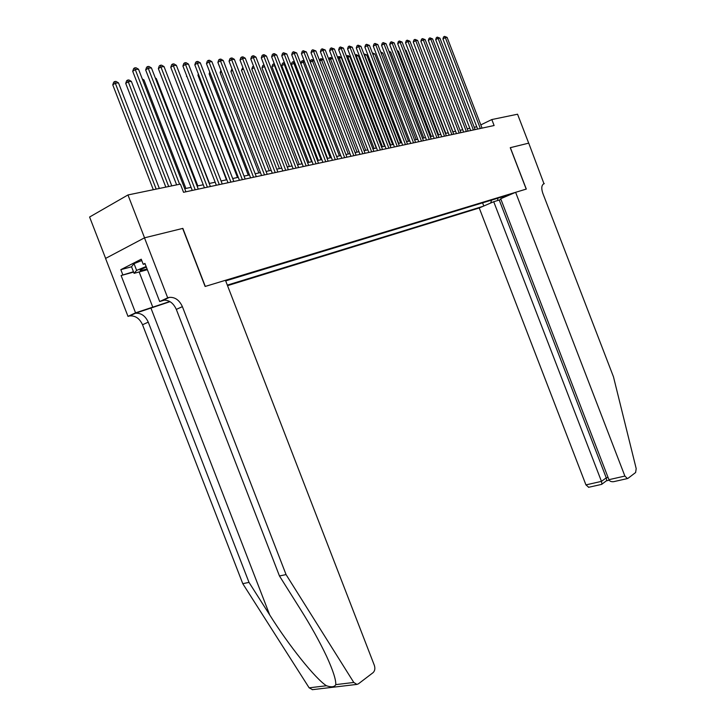 <?xml version="1.0" encoding="UTF-8"?>
<svg xmlns="http://www.w3.org/2000/svg" width="726" height="726" viewBox="0 0 726 726"><rect width="100%" height="100%" fill="white"/><g stroke="black" fill="none" stroke-linecap="round" stroke-linejoin="round"><path stroke-width="1.09" d="M227.528 285.654L479.233 207.963L585.946 484.895L601.455 481.374L606.246 477.844L608.052 477.427M105.624 258.402L89.597 217.02L127.967 194.958L144.547 237.819L182.852 228.381L205.295 286.416L526.205 189.105L510.26 147.687L528.691 143.149L517.556 114.218L491.811 119.554L480.803 124.899M127.967 194.958L180.384 184.095L183.551 192.299L494.116 125.525L491.811 119.554M511.694 194.005L225.695 280.898M227.329 285.118L482.99 206.347M476.755 126.76L474.25 127.286M469.804 128.23L467.226 128.774M462.743 129.727L460.084 130.29M455.556 131.252L452.815 131.833M448.251 132.804L445.428 133.403M440.827 134.374L437.914 134.991M433.268 135.98L430.273 136.615M425.581 137.604L422.505 138.258M417.768 139.265L414.591 139.936M409.809 140.953L406.542 141.643M401.714 142.668L398.347 143.385M393.474 144.42L390.007 145.155M385.089 146.198L381.513 146.951M376.54 148.004L372.865 148.785M367.846 149.855L364.053 150.654M358.989 151.734L355.078 152.56M349.959 153.649L345.939 154.502M340.766 155.591L336.619 156.471L300.764 63.48L301.517 61.22L303.414 60.53L304.276 61.038M331.401 157.578L327.127 158.486M321.845 159.602L317.444 160.537M312.107 161.671L307.579 162.633M302.188 163.777L297.515 164.766M292.061 165.918L287.251 166.944M281.733 168.114L276.778 169.167M271.206 170.347L266.088 171.427M260.452 172.625L255.18 173.741M249.49 174.948L244.045 176.1M238.291 177.326L232.683 178.514M226.857 179.749L221.076 180.974M215.177 182.226L209.215 183.487M203.253 184.758L197.1 186.056M191.065 187.335L184.722 188.687M482.581 202.853L483.797 206.002M490.649 203.053L491.602 200.113M504.479 196.192L505.432 196.701M497.845 200.467L497.628 198.28M179.612 184.259L135.263 69.56L138.53 69.224L185.92 191.791M176.636 184.876L132.713 71.293L135.263 69.56L134.664 67.881L135.971 67.745L138.53 69.224M132.713 71.293L133.648 68.571L134.664 67.881M159.339 188.461L118.483 82.846L115.225 83.209L112.766 84.878L153.313 189.713M112.766 84.878L113.683 82.201L114.663 81.539L156.19 189.114M114.663 81.539L115.969 81.394L118.483 82.846M146.334 267.041C141.025 269.31 139.129 270.499 140.653 270.616L147.106 269.028M147.369 269.7L134.083 273.339L131.524 266.723L134.02 263.665L141.742 260.525M134.083 273.339L136.624 270.39L146.135 266.524M134.02 263.665L136.624 270.39M312.543 689.664L309.149 687.831L242.774 583.686L249 582.379L148.258 322.144C145.336 315.81 141.044 312.842 135.39 313.251L170.029 301.671M249 582.379L269.7 614.931C289.12 645.94 315.474 678.783 326.446 685.752C331.401 687.422 334.514 687.05 335.775 684.627C336.047 679.736 332.971 670.289 326.573 656.286C319.558 641.485 310.864 625.848 300.473 609.359L279.465 575.972L176.318 309.403C173.332 302.905 169.004 299.838 163.332 300.192L168.432 297.596L167.688 297.814L144.483 237.838L182.662 228.427L205.113 286.471L225.459 280.3L374.353 665.379C375.306 668.474 374.879 670.897 373.073 672.657L358.435 683.819L356.92 684.4L353.789 682.458L286.062 574.593L182.389 306.644C179.386 300.11 175.048 297.025 169.385 297.37L168.432 297.596M242.774 583.686L142.532 324.749C139.619 318.442 135.335 315.501 129.682 315.919L127.994 316.373L105.56 258.438L144.483 237.838M279.465 575.972L286.062 574.593M133.602 272.105L121.106 275.517L133.466 271.751M145.082 263.81L143.213 264.309L141.243 259.209L120.834 269.664L122.767 274.673M143.213 264.309L144.937 263.438L159.693 301.553L167.688 297.814M127.994 316.373L135.553 312.842L169.793 301.526M121.106 275.517L135.553 312.842M163.731 300.01L162.379 300.419M164.539 300.083L159.693 301.553M141.116 270.018L140.091 270.317M140.69 269.782L141.461 269.573M120.834 269.664L131.542 266.787M493.725 201.728L601.455 481.374L601.936 484.133L606.709 480.585L606.246 477.844L499.234 200.04L493.725 201.728L479.233 207.963M510.351 147.668L526.305 189.078L515.614 192.317L624.886 476.065L627.427 478.57L627.972 478.352L635.622 472.517L636.194 468.606L613.47 376.803L542.776 193.18C541.142 188.152 541.542 185.003 543.974 183.723L528.728 143.14L510.26 147.705M544.309 183.624L543.302 184.05M500.931 199.314L499.234 200.04M515.614 192.317L500.704 198.733L608.923 479.686L624.886 476.065M588.732 487.282L585.946 484.895M614.332 481.519L613.733 481.656C611.247 481.928 609.64 481.274 608.923 479.686M195.221 189.785L148.222 68.226L151.416 67.899L198.289 189.132M192.263 190.43L145.672 69.941L148.222 68.226L147.614 66.565L148.894 66.429L151.416 67.899M145.672 69.941L146.598 67.246L147.614 66.565M207.391 187.172L160.9 66.919L164.031 66.592L210.386 186.528M204.433 187.807L158.359 68.616L160.9 66.919L160.283 65.276L161.535 65.149L164.031 66.592M158.359 68.616L159.266 65.957L160.283 65.276M219.297 184.613L173.314 65.639L176.373 65.322L222.238 183.977M216.348 185.248L170.764 67.327L173.314 65.639L172.679 64.015L173.904 63.888L176.373 65.322M170.764 67.327L171.663 64.687L172.679 64.015M230.95 182.108L185.466 64.387L188.461 64.079L233.826 181.491M228.009 182.743L182.916 66.057L185.466 64.387L184.821 62.781L186.019 62.654L188.461 64.079M182.916 66.057L183.805 63.452L184.821 62.781M171.781 185.883L131.37 81.394L128.175 81.748L125.716 83.408L165.827 187.117M125.716 83.408L126.623 80.758L127.604 80.096L168.695 186.518M127.604 80.096L128.883 79.951L131.37 81.394M185.91 188.433L143.975 79.969L142.732 80.105M142.305 79.007L143.975 79.969M197.817 185.91L156.317 78.58L155.582 78.662M155.319 78L156.317 78.58M209.469 183.433L168.142 77.246M242.366 179.649L197.354 63.153L200.294 62.853L245.188 179.05M239.435 180.284L194.813 64.814L197.354 63.153L196.71 61.574L197.88 61.447L200.294 62.853M194.813 64.814L195.693 62.236L196.71 61.574M253.546 177.244L209.006 61.955L211.883 61.656L256.305 176.654M250.615 177.879L206.465 63.598L209.006 61.955L208.344 60.385L209.496 60.267L211.883 61.656M206.465 63.598L207.327 61.048L208.344 60.385M186.863 76.257L226.458 179.83M186.518 76.484L186.718 75.894M264.5 174.893L220.423 60.775L223.236 60.485L267.204 174.313M261.578 175.52L217.882 62.409L220.423 60.775L219.751 59.223L220.876 59.115L223.236 60.485M217.882 62.409L218.735 59.877L219.751 59.223M198.652 74.733L197.944 75.186L237.484 177.498M197.944 75.186L198.352 73.97M275.227 172.588L231.603 59.623L234.362 59.341L277.876 172.017M272.314 173.215L229.062 61.238L231.603 59.623L230.922 58.089L232.03 57.98L234.362 59.341M229.062 61.238L229.906 58.742L230.922 58.089M210.195 73.244L209.142 73.907L248.283 175.202M209.142 73.907L209.75 72.11M285.745 170.329L242.557 58.497L245.261 58.216L288.34 169.766M282.831 170.955L240.025 60.095L242.557 58.497L241.867 56.982L242.956 56.864L245.261 58.216M240.025 60.095L240.86 57.617L241.867 56.982M221.503 71.783L220.123 72.654L258.873 172.96M220.123 72.654L220.931 70.286M296.045 168.114L253.292 57.39L255.951 57.118L298.595 167.561M293.15 168.731L250.769 58.969L253.292 57.39L252.603 55.884L253.664 55.775L255.951 57.118M250.769 58.969L251.595 56.519L252.603 55.884M232.592 70.368L230.895 71.429L269.255 170.755M230.895 71.429L232.002 68.834M306.154 165.936L263.828 56.301L266.424 56.038L308.65 165.401M303.259 166.563L261.296 57.871L263.828 56.301L263.121 54.822L264.164 54.713L266.424 56.038M261.296 57.871L262.113 55.448L263.121 54.822M243.455 68.979L241.449 70.231L279.437 168.595M241.449 70.231L242.865 67.454M316.055 163.813L274.147 55.24L276.697 54.976L318.505 163.286M313.178 164.43L271.624 56.8L274.147 55.24L273.439 53.769L274.464 53.66L276.697 54.976M271.624 56.8L272.431 54.396L273.439 53.769M254.109 67.627L251.813 69.052L289.429 166.481M251.813 69.052L252.603 66.683L253.528 66.111M325.774 161.716L284.274 54.196L286.779 53.933L328.17 161.199M322.898 162.334L281.761 55.739L284.274 54.196L283.557 52.744L286.779 53.933M281.761 55.739L282.55 53.361L283.557 52.744M264.582 66.375L261.968 67.89L299.23 164.403M261.968 67.89L262.758 65.549L263.729 64.95L264.409 66.393L302.016 163.813M335.303 159.675L294.202 53.17L296.662 52.916L337.663 159.166M332.444 160.283L291.698 54.704L294.202 53.17L293.485 51.727L296.662 52.916M291.698 54.704L292.478 52.345L293.485 51.727M274.882 65.213L271.941 66.756L308.849 162.361M271.941 66.756L272.722 64.433L273.693 63.843L274.374 65.267L311.626 161.771M273.693 63.843L274.319 63.77M344.659 157.66L303.949 52.163L306.354 51.918L346.964 157.161M341.801 158.277L301.444 53.688L303.949 52.163L303.223 50.738L306.354 51.918M301.444 53.688L302.225 51.346L303.223 50.738M284.973 64.079L281.724 65.639L318.287 160.364M281.724 65.639L282.496 63.343L283.467 62.754L284.156 64.169L321.055 159.774M283.467 62.754L284.42 62.645M353.834 155.691L313.514 51.174L315.874 50.938L356.103 155.201M350.985 156.299L311.009 52.689L313.514 51.174L312.779 49.767L315.874 50.938M311.009 52.689L311.781 50.375L312.779 49.767M294.883 62.962L291.335 64.55L327.553 158.395M291.335 64.55L292.097 62.273L293.059 61.683L293.758 63.089L330.312 157.814M293.059 61.683L294.447 61.828M362.837 153.749L322.898 50.212L325.212 49.967L365.06 153.268M359.996 154.357L320.402 51.709L322.898 50.212L322.162 48.814L325.212 49.967M320.402 51.709L321.164 49.413L322.162 48.814M304.602 61.864L303.187 62.028L339.405 155.881M302.479 60.639L303.187 62.028L300.764 63.48M371.676 151.852L332.109 49.259L334.387 49.023L373.863 151.38M368.853 152.46L329.613 50.747L332.109 49.259L331.365 47.88L334.387 49.023M329.613 50.747L330.366 48.47L331.365 47.88M314.14 60.793L312.434 60.984L348.326 153.994M310.202 61.882L310.764 60.185L311.735 59.605L313.931 60.258M311.735 59.605L312.434 60.984L310.338 62.236M380.36 149.983L341.147 48.324L343.389 48.097L382.502 149.52M377.538 150.591L338.67 49.804L341.147 48.324L340.403 46.963L343.389 48.097M338.67 49.804L339.414 47.553L340.403 46.963M323.497 59.732L321.527 59.959L357.083 152.133M319.476 60.285L320.819 58.597L323.397 59.487M320.819 58.597L321.527 59.959L319.758 61.002M388.882 148.149L350.032 47.408L352.228 47.181L390.987 147.696M386.069 148.757L347.554 48.869L350.032 47.408L349.279 46.056L352.228 47.181M347.554 48.869L348.289 46.645L349.279 46.056M367.819 149.855L332.662 58.706L330.457 58.951L365.695 150.309M328.588 58.724L330.62 57.508L332.662 58.706M329.74 57.599L330.457 58.951L329.005 59.804M397.249 146.353L358.753 46.509L360.913 46.292L399.318 145.908M394.454 146.951L356.285 47.961L358.753 46.509L358 45.175L360.913 46.292M356.285 47.961L357.01 45.756L358 45.175M376.24 148.068L341.392 57.717L339.224 57.962L374.153 148.512M337.536 57.209L339.369 56.528L341.392 57.717M338.507 56.628L339.224 57.962L338.089 58.624M405.471 144.583L367.32 45.629L369.434 45.411L407.504 144.147M402.685 145.182L364.851 47.063L367.32 45.629L366.566 44.304L369.434 45.411M364.851 47.063L365.577 44.876L366.566 44.304M384.508 146.316L349.968 56.755L347.836 56.991L382.457 146.752M346.456 56.056L347.972 55.575L349.968 56.755M347.119 55.666L347.836 56.991L347.001 57.481M413.548 142.85L375.732 44.758L377.819 44.549L415.544 142.414M410.771 143.449L373.273 46.183L375.732 44.758L374.979 43.442L377.819 44.549M373.273 46.183L373.99 44.014L374.979 43.442M392.639 144.592L358.399 55.802L356.303 56.038L390.624 145.019M355.214 54.94L356.421 54.632L358.399 55.802M355.577 54.731L356.303 56.038L355.758 56.356M421.488 141.143L384.009 43.905L386.05 43.696L423.449 140.717M418.72 141.733L381.558 45.321L384.009 43.905L383.246 42.607L386.05 43.696M381.558 45.321L382.266 43.17L383.246 42.607M400.625 142.904L366.684 54.867L364.624 55.103L398.647 143.321M363.826 53.842L366.684 54.867M363.898 53.806L364.361 55.249M429.284 139.465L392.131 43.07L394.145 42.861L431.217 139.047M426.525 140.054L389.69 44.477L392.131 43.07L391.368 41.781L394.145 42.861M389.69 44.477L390.388 42.344L391.368 41.781M408.484 141.234L374.834 53.951L372.819 54.178M372.311 52.862L374.834 53.951M436.952 137.813L400.126 42.244L402.095 42.044L438.849 137.405M434.202 138.403L397.685 43.642L400.126 42.244L399.354 40.965L402.095 42.044M397.685 43.642L398.374 41.527L399.354 40.965M416.198 139.601L382.838 53.043L381.168 53.234M380.669 51.936L382.838 53.043M444.493 136.198L407.976 41.436L409.918 41.237L446.354 135.798M441.753 136.787L405.544 42.816L407.976 41.436L407.204 40.166L409.918 41.237M405.544 42.816L406.233 40.72L407.204 40.166M423.793 137.985L390.715 52.163L389.372 52.308M388.9 51.092L390.715 52.163M451.899 134.6L415.699 40.638L417.604 40.438L453.732 134.21M449.176 135.19L413.266 42.008L415.699 40.638L414.918 39.386L417.604 40.438M413.266 42.008L413.956 39.93L414.918 39.386M431.262 136.406L398.456 51.283L397.431 51.401M397.077 50.475L398.456 51.283M459.186 133.04L423.285 39.857L425.164 39.658L460.983 132.649M456.472 133.62L420.871 41.219L423.285 39.857L422.514 38.614L425.164 39.658M420.871 41.219L421.543 39.159L422.514 38.614M438.604 134.845L406.07 50.43L405.362 50.511M405.108 49.858L406.07 50.43M466.346 131.497L430.754 39.086L432.596 38.895L468.125 131.116M463.642 132.078L428.34 40.438L430.754 39.086L429.974 37.852L432.596 38.895M428.34 40.438L429.012 38.396L429.974 37.852M445.828 133.312L413.148 49.631M413.003 49.259L413.566 49.586M473.397 129.981L438.096 38.324L439.911 38.142L475.14 129.6M470.702 130.562L435.691 39.676L438.096 38.324L437.315 37.108L439.911 38.142M435.691 39.676L436.353 37.643L437.315 37.108M452.933 131.805L420.808 48.769M480.331 128.493L445.319 37.58L447.107 37.398L482.046 128.121M477.644 129.065L442.924 38.914L445.319 37.58L444.539 36.373L447.107 37.398M442.924 38.914L443.577 36.908L444.539 36.373M269.7 614.931L151.044 308.368M176.318 309.403L182.389 306.644M148.258 322.144L142.532 324.749M309.149 687.831L326.446 685.752M335.775 684.627L353.789 682.458M134.437 313.478L128.729 316.146M139.147 271.951L152.905 307.497M543.502 183.923L543.974 183.723M141.806 269.128L140.653 270.616M135.39 313.251L129.682 315.919M163.332 300.192L169.385 297.37M312.262 689.691L356.92 684.4M627.427 478.57L613.733 481.656M606.528 480.803L609.187 480.195M601.754 484.351L588.487 487.327"/></g></svg>
